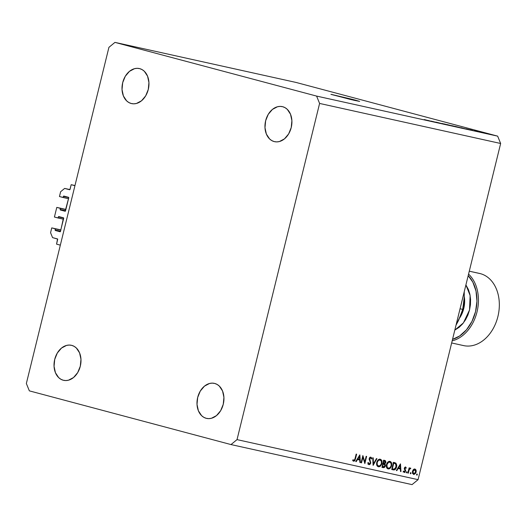 <?xml version="1.0" encoding="UTF-8"?>
<svg xmlns="http://www.w3.org/2000/svg" width="527" height="527" viewBox="0 0 527 527"><rect width="100%" height="100%" fill="white"/><g stroke="black" fill="none" stroke-linecap="round" stroke-linejoin="round"><path stroke-width="0.79" d="M74.979 185.537L71.178 184.694L74.939 185.695L60.335 245.147L56.573 244.146L57.713 239.113L52.568 237.618L50.566 232.717L51.745 227.895L55.361 228.856L55.085 229.989L60.559 231.195L55.085 229.989L55.282 230.477L60.341 231.696L63.734 218.145L58.708 216.538L58.029 217.994L54.413 217.032L56.784 207.401L60.394 208.363L60.118 209.489L65.592 210.701L60.118 209.489L60.315 209.977L65.15 211.268L68.773 197.645L63.741 196.037L63.062 197.493L59.452 196.531L60.631 191.716L64.65 188.416L69.86 189.68L71.178 184.694L74.979 185.537M70.019 189.41L69.623 189.746L64.65 188.416L69.939 189.588L64.65 188.416L60.631 191.716L59.452 196.531L68.536 198.705L63.062 197.493L63.734 196.037L68.556 197.322L68.754 197.809L65.473 211.083L60.315 209.977L60.118 209.489L60.394 208.363L65.868 209.568L56.784 207.401L54.413 217.032L63.503 219.206L58.029 217.994L58.695 216.538L63.523 217.822L60.5 231.432L60.104 231.761L55.282 230.477L55.361 228.856L60.836 230.068L51.745 227.895L60.868 229.917L51.745 227.895L50.566 232.717L52.568 237.618L57.535 238.935L56.573 244.146L60.335 245.147L74.939 185.695L71.178 184.694L70.019 189.41M68.76 197.566L63.339 196.367L68.76 197.566M65.453 211.116L60.315 209.977L65.453 211.116M65.908 209.417L56.784 207.401L65.908 209.417M63.727 218.066L58.306 216.867L63.727 218.066M60.414 231.61L55.282 230.477L60.414 231.61M355.04 100.038L359.645 101.408L351.008 99.583L331.121 94.353L352.8 99.451L359.638 101.395L353.722 100.216L330.943 94.359L355.04 100.038L354.934 100.492L355.04 100.038M282.716 106.717A17.944 13.234 102.5 0 1 291.293 127.277A17.944 13.234 102.5 0 1 274.56 141.664A17.944 13.234 102.5 0 1 274.159 141.572L276.734 141.901L279.382 141.546L284.455 138.871L288.618 133.957L291.227 127.554L291.892 120.624L290.509 114.234L287.287 109.352L285.133 107.719L282.716 106.717L280.14 106.388L277.498 106.744L272.419 109.418L268.256 114.333L265.648 120.736L264.982 127.666L266.366 134.056L269.587 138.937L271.748 140.571L274.159 141.572A17.944 13.234 102.5 0 1 265.582 121.012A17.944 13.234 102.5 0 1 282.314 106.625A17.944 13.234 102.5 0 1 282.716 106.717M214.746 383.458A17.944 13.234 102.5 0 1 223.323 404.011A17.944 13.234 102.5 0 1 206.591 418.405A17.944 13.234 102.5 0 1 206.189 418.306L208.764 418.636L211.406 418.28L216.485 415.612L220.642 410.698L223.257 404.288L223.922 397.358L222.539 390.968L219.318 386.087L217.157 384.453L214.746 383.458L212.17 383.129L209.522 383.478L204.45 386.153L200.286 391.067L197.678 397.477L197.012 404.4L198.396 410.79L201.617 415.678L203.771 417.305L206.189 418.306A17.944 13.234 102.5 0 1 197.612 397.747A17.944 13.234 102.5 0 1 214.344 383.36A17.944 13.234 102.5 0 1 214.746 383.458M71.791 345.383A17.944 13.234 102.5 0 1 80.367 365.942A17.944 13.234 102.5 0 1 63.635 380.329A17.944 13.234 102.5 0 1 63.227 380.231L65.809 380.56L68.451 380.211L73.53 377.536L77.686 372.622L80.302 366.212L80.967 359.289L79.577 352.892L76.356 348.011L74.202 346.384L71.791 345.383L69.208 345.053L66.567 345.409L61.488 348.077L57.331 352.991L54.716 359.401L54.057 366.331L55.44 372.721L58.662 377.602L60.816 379.229L63.227 380.231A17.944 13.234 102.5 0 1 54.65 359.677A17.944 13.234 102.5 0 1 71.382 345.284A17.944 13.234 102.5 0 1 71.791 345.383M139.76 68.648A17.944 13.234 102.5 0 1 148.337 89.201A17.944 13.234 102.5 0 1 131.605 103.595A17.944 13.234 102.5 0 1 131.203 103.496L133.779 103.826L136.421 103.47L141.499 100.802L145.663 95.888L148.271 89.478L148.937 82.548L147.553 76.158L144.332 71.277L142.178 69.643L139.76 68.648L137.185 68.319L134.543 68.668L129.464 71.343L125.301 76.257L122.692 82.667L122.027 89.59L123.41 95.98L126.632 100.868L128.792 102.495L131.203 103.496A17.944 13.234 102.5 0 1 122.626 82.937A17.944 13.234 102.5 0 1 139.359 68.55A17.944 13.234 102.5 0 1 139.76 68.648M418.076 479.669L500.65 143.489L319.599 103.437L237.025 439.623L418.076 479.669L412.048 484.616L230.997 444.571L29.354 390.863L26.35 383.511L108.924 47.331L114.952 42.384L316.595 96.085L497.646 136.137L296.003 82.429L114.952 42.384L296.003 82.429L497.646 136.137L500.65 143.489L418.076 479.669L237.025 439.623L230.997 444.571L412.048 484.616L418.076 479.669M362.925 457.212L361.542 462.844L361.107 462.746L362.866 455.572L364.796 461.948L366.179 456.303L366.621 456.402L364.855 463.576L362.925 457.212L364.855 463.576L366.621 456.402L366.179 456.303L364.796 461.948L362.866 455.572L361.107 462.746L361.542 462.844L361.114 462.726L361.542 462.844L362.925 457.212L362.497 457.093L362.925 457.212M370.784 463.035L370.02 464.327L369.052 464.689L368.136 464.017L367.82 462.772L368.32 462.502L369.098 463.931L370.244 463.226L370.29 461.968L369.117 459.136L369.625 457.627L370.567 457.107L371.469 457.653L371.805 458.635L371.298 458.991L370.435 457.838L369.631 458.609L370.784 463.035L369.631 458.609L370.573 457.858L371.298 458.991L371.805 458.635L370.804 457.133L369.19 458.543L370.349 462.93L369.098 463.931L368.32 462.502L367.82 462.772L368.92 464.669L370.784 463.035L370.356 462.917L370.784 463.035M373.103 465.4L372.741 457.759L373.208 457.858L373.445 463.872L376.462 458.576L376.93 458.681L373.103 465.4L376.93 458.681L376.462 458.576L373.445 463.872L373.208 457.858L372.741 457.759L373.103 465.4M378.379 466.764L376.831 465.275L376.726 462.456L378.116 459.926L380.191 459.208L381.772 460.69L381.864 463.549L380.461 466.059L378.379 466.764C379.993 466.896 381.159 465.828 381.864 463.549C382.292 461.191 381.732 459.748 380.191 459.208C378.584 459.096 377.424 460.176 376.726 462.456C376.311 464.781 376.864 466.217 378.379 466.764L378.307 466.744M388.129 468.918L386.581 467.436L386.475 464.61L387.865 462.087L389.94 461.369L391.521 462.851L391.607 465.71L390.211 468.22L388.129 468.918C389.743 469.05 390.902 467.983 391.607 465.71C392.042 463.352 391.482 461.902 389.94 461.369C388.327 461.257 387.174 462.337 386.475 464.61C386.06 466.935 386.614 468.371 388.129 468.918L388.056 468.898M396.35 470.545L400.487 463.892L400.975 471.566L400.5 471.461L400.349 469.004L398.135 468.51L396.831 470.651L396.35 470.545L396.831 470.651L398.135 468.51L400.349 469.004L400.5 471.461L400.975 471.566L400.428 463.879L396.35 470.545M416.798 475.163L416.534 474.471L417.088 473.964L417.127 475.051L416.798 475.163L417.351 474.656L417.088 473.964L416.534 474.471L416.798 475.163M412.43 471.349L413.214 469.768L414.551 468.997L415.632 469.405L416.238 471.138L415.724 473.174L413.985 474.491L412.496 473.391L412.43 471.349L413.609 474.458L416.119 472.166L416.086 470.196L414.947 469.03L413.372 469.597L412.43 471.349L412.865 471.448L412.43 471.336M410.487 473.766L410.223 473.075L410.777 472.567L410.816 473.654L410.487 473.766L411.04 473.259L410.777 472.567L410.223 473.075L410.487 473.766M408.287 473.18L407.852 473.088L409.136 467.844L409.578 467.936L409.387 468.714L410.566 468.075L410.428 468.806L409.789 468.819L409.242 469.636L408.287 473.18L409.242 469.636L410.803 468.305L410.467 468.042L409.387 468.714L409.578 467.936L409.136 467.844L407.852 473.088L408.287 473.18M406.548 472.897L406.291 472.205L406.844 471.698L407.101 472.39L406.548 472.897L407.101 472.39L406.844 471.698L406.291 472.205L406.548 472.897M404.328 468.134L405.375 466.935L406.291 467.904L405.882 468.286L405.309 467.594L404.808 468.068L405.619 470.868L404.367 472.39L403.313 471.428L403.728 471.006L404.42 471.731L405.079 471.184L404.328 468.134L405.131 471.013L404.295 471.718L403.728 471.006L403.313 471.428L404.163 472.363L405.579 471.085L404.769 468.2L405.401 467.601L405.882 468.286L406.291 467.904L405.559 466.955L404.328 468.134M396.587 466.909L394.769 469.741L391.726 469.517L393.491 462.344L395.955 463.161L396.785 465.275L396.587 466.909L395.955 463.161L393.491 462.344L391.726 469.517L393.241 469.853C394.809 470.176 395.929 469.195 396.587 466.909L396.152 466.79L396.587 466.909M383.3 467.653L381.976 467.363L383.742 460.19L385.474 460.75L385.876 462.107L384.868 463.918L385.435 465.038L385.224 466.382L384.512 467.37L383.3 467.653L385.356 465.96L384.868 463.918L385.804 462.522L384.69 460.4L383.742 460.19L381.976 467.363L383.3 467.653M355.732 461.56L359.869 454.906L360.356 462.581L359.882 462.475L359.724 460.018L357.517 459.524L356.212 461.665L355.732 461.56L356.212 461.665L357.517 459.524L359.724 460.018L359.882 462.475L360.356 462.581L359.809 454.893L355.732 461.56M353.88 460.565L354.651 460.031L356.18 454.09L356.621 454.188L354.849 460.703L353.676 461.296L352.701 460.209L353.097 459.715L353.88 460.565L353.097 459.715L352.701 460.209L353.676 461.296L355.429 459.037L356.621 454.188L356.18 454.09L355.007 458.865L353.88 460.565L352.728 460.255L353.88 460.565M431.066 121.085L437.851 122.771L431.066 121.085M441.955 123.614L435.836 122.106L441.955 123.614M442.1 123.476L445.835 124.537L442.1 123.476M444.327 123.964L450.335 125.525L443.635 123.832M452.429 125.755L458.2 127.277L451.738 125.624M463.312 128.331L467.541 129.339L463.312 128.331M480.4 132.152L481.151 132.349L480.4 132.152M474.689 130.742L474.195 130.65M475.716 131.111L476.467 131.315L475.71 131.137M472.521 130.353L470.17 129.747L472.515 130.373M472.297 130.36L473.048 130.558L472.291 130.38M470.618 129.965L466.145 128.865L470.657 130.031M461.764 128.061L455.058 126.342L462.522 128.213M453.648 126.197L446.955 124.55L453.648 126.197M429.953 120.953L434.182 121.961L429.953 120.953M429.031 120.828L424.294 119.537L429.465 120.907M500.65 143.489L497.646 136.137L316.595 96.085L319.599 103.437L500.65 143.489M108.924 47.331L114.952 42.384L316.595 96.085L319.599 103.437L237.025 439.623L230.997 444.571L29.354 390.863L26.35 383.511L108.924 47.331M478.654 131.803L479.155 131.895M475.815 131.085L478.121 131.658M462.864 128.206L461.02 127.686L462.864 128.206M461.507 127.975L461.085 127.883M457.831 127.191L458.457 127.297M452.515 125.867L457.673 127.126L453.049 125.92M457.706 127.165L457.212 127.027M451.685 125.703L451.125 125.531M453.148 126.085L453.543 126.21M449.729 125.4L450.354 125.505M444.413 124.069L449.109 125.235M429.498 120.828L427.654 120.327L429.498 120.828M477.528 131.46L475.222 130.887M449.603 125.373L444.946 124.128M416.547 474.438L417.351 474.656L416.547 474.438M414.182 469.063L414.512 469.603M415.329 469.992L416.086 470.196L415.329 469.992M415.684 472.047L416.119 472.166L415.684 472.047L413.767 473.813L412.529 473.483L413.767 473.813L412.865 471.448L414.782 469.676L415.678 472.073L415.454 470.163L413.636 469.366L414.782 469.676L413.161 470.677L413.063 473.305L413.767 473.813L414.63 473.654L415.678 472.073M414.578 469.794L414.13 469.004M410.237 473.042L411.04 473.259L410.237 473.042M408.952 468.595L409.387 468.714L408.952 468.595M410.046 468.101L410.803 468.305L410.046 468.101M409.565 468.49L410.23 468.668L409.565 468.49M408.735 469.504L409.242 469.636L408.735 469.504M408.287 471.303L408.721 471.421L408.287 471.303M406.297 472.172L407.101 472.39L406.297 472.172M405.046 472.495L404.782 471.803M405.606 467.719L406.291 467.904L405.606 467.719M404.65 467.396L405.401 467.601L404.65 467.396M404.334 468.088L404.769 468.2L404.334 468.088M404.262 468.569L404.776 468.707L404.262 468.569M404.334 469.142L405.151 469.359L404.334 469.142M404.894 470.044L405.612 470.236L404.894 470.044M405.144 470.967L405.579 471.085L405.144 470.967M403.326 471.461L404.295 471.718L403.326 471.461M403.083 471.948L403.689 471.494M399.268 467.989L399.314 468.727L399.268 467.989M400.5 471.441L400.975 471.566L400.5 471.441M398.84 468.602L400.349 469.004L398.84 468.602M397.668 468.391L398.135 468.51L397.668 468.391M396.363 470.525L396.831 470.651L396.363 470.525M400.112 465.282L400.296 468.213L398.089 467.706L398.557 467.831L400.112 465.282L399.644 465.157L400.112 465.282L398.557 467.831L400.296 468.213L400.112 465.282M394.815 462.647L394.473 462.561M393.873 462.429L395.955 463.161L394.453 462.765L395 463.51M394.091 463.253L393.313 463.062L393.748 463.18L392.345 468.878L392.905 469.004L391.917 468.766L392.345 468.878L393.748 463.18L395.54 463.786L396.152 466.81L394.341 469.129L391.745 469.458M391.732 469.452L393.761 468.984M395.039 463.608L393.741 462.377M394.96 463.431L394.736 463.062M389.249 461.349L389.875 462.126L388.327 461.718L389.868 462.126M388.294 468.18L390.013 467.653L391.133 465.763L391.166 463.549L389.888 462.133L388.485 462.357L386.917 464.702L386.482 464.59L386.917 464.702L387.193 467.35L388.294 468.18C387.049 467.752 386.594 466.593 386.917 464.702C387.503 462.858 388.458 461.988 389.782 462.107C391.034 462.541 391.495 463.714 391.172 465.611L391.607 465.71L391.179 465.591C390.579 467.469 389.624 468.325 388.294 468.18L388.155 468.141M390.013 462.449L389.157 461.277M389.782 462.107L388.327 461.718M383.742 460.19L384.341 461.085M385.369 462.403L385.804 462.522L385.369 462.403M383.597 463.358L384.868 463.918L383.36 463.523L383.834 464.188M384.921 465.848L385.356 465.96L384.921 465.848M383.149 466.843L381.996 467.284M381.937 467.278L383.281 466.705M383.84 464.215L383.36 463.523L383.676 463.292M384.374 461.296L383.728 460.183M384.591 461.151L383.999 461.02L383.432 463.319L382.997 463.207L384.651 463.385L385.408 462.172L384.591 461.151L385.362 462.436L383.432 463.319L383.999 461.02L384.591 461.151L383.57 460.881L384.69 461.178L383.182 460.776M383.544 464.122L384.433 464.406L384.914 465.868L383.221 466.863L382.167 466.606L382.595 466.724L383.254 464.056L382.819 463.944L383.254 464.056L382.595 466.724L384.446 466.672L384.888 464.966L383.544 464.122L384.433 464.406M379.499 459.188L380.125 459.972L378.577 459.564L380.033 459.952C381.284 460.387 381.752 461.553 381.423 463.45C380.837 465.315 379.875 466.171 378.544 466.02L378.406 465.987M381.429 463.437L381.864 463.549L381.429 463.437M380.263 460.295L379.407 459.122M380.033 459.952L378.32 460.506L377.167 462.548L377.266 464.834L378.544 466.02C377.299 465.591 376.845 464.439 377.167 462.548L376.733 462.429L377.167 462.548C377.754 460.697 378.709 459.834 380.033 459.952L378.577 459.564M372.978 463.747L373.445 463.872L372.978 463.747M367.984 463.635L369.098 463.931L367.984 463.635M369.987 457.298L370.171 457.752M371.14 458.457L371.805 458.635L371.14 458.457M369.644 457.607L370.573 457.858L369.644 457.607M369.203 458.49L369.631 458.609L369.203 458.49M369.144 459.452L369.73 459.603L369.144 459.452M369.427 460.255L370.204 460.466L369.427 460.255M368.643 463.813L368.208 464.149M367.971 464.247L368.663 463.793M370.237 457.97L369.961 457.252M364.256 461.81L364.796 461.948L364.256 461.81M358.65 459.004L358.696 459.742L358.65 459.004M359.882 462.456L360.356 462.581L359.882 462.456M358.222 459.616L359.724 460.018L358.222 459.616M357.049 459.406L357.517 459.524L357.049 459.406M355.745 461.54L356.212 461.665L355.745 461.54M359.486 456.296L359.677 459.228L357.464 458.721L357.932 458.846L359.486 456.296L359.025 456.171L359.486 456.296L357.932 458.846L359.677 459.228L359.486 456.296M354.994 458.918L355.429 459.037L354.994 458.918M352.734 460.163L353.584 460.394L352.734 460.163M352.787 460.829L353.347 460.308M393.616 469.129L395.474 468.338L396.251 465.031L395.454 463.727L392.944 462.937M378.544 466.02L380.263 465.499L381.383 463.608L381.416 461.395L380.138 459.979M478.714 273.282A36.949 27.239 102.5 0 1 480.38 273.651A36.949 27.239 -77.5 0 0 479.55 273.447L469.287 271.181M459.722 317.873L463.984 307.537L464.274 296.503A23.228 17.121 -77.5 0 1 459.722 317.873M465.908 284.923L470.13 295.509L469.544 309.962L463.391 322.926L454.814 330.106L459.188 327.28L462.614 323.888L465.552 319.764L467.897 315.06L469.544 309.962L470.446 304.659L470.565 299.362L469.886 294.277L468.444 289.593L465.908 284.923M469.28 271.194L480.38 273.651L469.28 271.194M463.707 303.545L462.713 309.369L460.947 314.79L456.013 325.218L458.642 320.264L462.713 309.369L460.051 308.782L462.713 309.369L464.241 297.399L463.707 303.545M464.234 291.734L464.241 297.399L464.234 291.734M468.562 274.126A36.949 27.239 102.5 0 1 477.014 311.918A36.949 27.239 102.5 0 1 452.173 340.844A36.949 27.239 -77.5 0 0 477.014 311.918A36.949 27.239 -77.5 0 0 468.562 274.126M451.652 342.958L463.589 345.6A36.949 27.239 -77.5 0 0 498.041 315.976A36.949 27.239 -77.5 0 0 480.38 273.651A36.949 27.239 102.5 0 1 497.903 316.536A36.949 27.239 102.5 0 1 462.759 345.396M468.187 275.661L472.831 282.136L476.013 291.056L476.948 301.154L475.565 311.562L471.981 321.384L466.5 329.777L459.597 336.009L452.535 339.368A35.895 26.462 102.5 0 0 475.565 311.562A35.895 26.462 102.5 0 0 468.187 275.661M383.913 464.215L382.411 463.813"/></g></svg>
